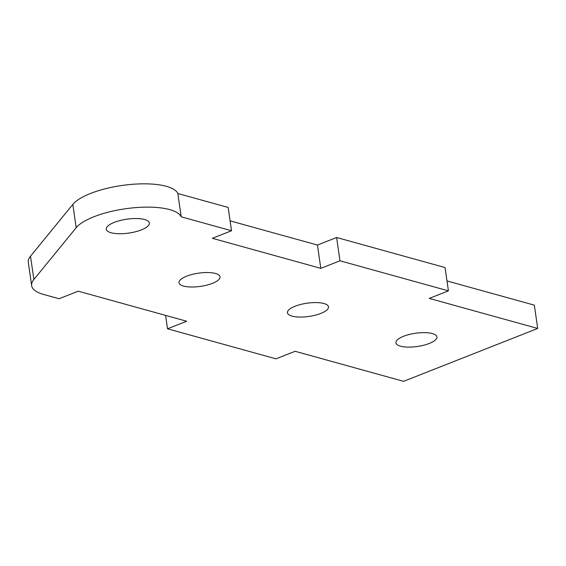 <?xml version="1.0" encoding="UTF-8"?>
<svg xmlns="http://www.w3.org/2000/svg" width="566" height="566" viewBox="0 0 566 566"><rect width="100%" height="100%" fill="white"/><g stroke="black" fill="none" stroke-linecap="round" stroke-linejoin="round"><path stroke-width="0.85" d="M111.049 232.746A21.756 7.011 171.8 0 0 135.479 231.763A21.756 7.011 171.8 0 0 149.353 223.032A21.756 7.011 171.8 0 0 144.585 219.523A21.756 7.011 171.8 0 0 120.155 220.507A21.756 7.011 171.8 0 0 106.281 229.237A21.756 7.011 171.8 0 0 111.049 232.746M400.452 346.166A20.723 6.679 171.8 0 0 423.715 345.232A20.723 6.679 171.8 0 0 436.931 336.919A20.723 6.679 171.8 0 0 432.389 333.572A20.723 6.679 171.8 0 0 409.126 334.513A20.723 6.679 171.8 0 0 395.903 342.826A20.723 6.679 171.8 0 0 400.452 346.166M183.554 286.071A20.723 6.679 171.8 0 0 206.823 285.13A20.723 6.679 171.8 0 0 220.04 276.816A20.723 6.679 171.8 0 0 215.49 273.477A20.723 6.679 171.8 0 0 192.228 274.411A20.723 6.679 171.8 0 0 179.012 282.731A20.723 6.679 171.8 0 0 183.554 286.071M292.006 316.118A20.723 6.679 171.8 0 0 315.269 315.184A20.723 6.679 171.8 0 0 328.485 306.864A20.723 6.679 171.8 0 0 323.943 303.525A20.723 6.679 171.8 0 0 300.673 304.458A20.723 6.679 171.8 0 0 287.457 312.779A20.723 6.679 171.8 0 0 292.006 316.118M31.661 285.681L28.3 262.376A54.4 17.532 -8.2 0 1 30.514 256.193L72.83 204.404A54.4 17.532 171.8 0 1 128.56 184.665A54.4 17.532 171.8 0 1 177.837 193.501L181.198 216.806A54.4 17.532 171.8 0 0 131.92 207.97A54.4 17.532 171.8 0 0 76.191 227.709L33.868 279.498A54.4 17.532 171.8 0 0 31.661 285.681A54.4 17.532 171.8 0 0 43.589 294.447L59.083 298.742L78.242 291.186L186.688 321.233L167.529 328.789L275.975 358.844L295.134 351.288L403.586 381.335L537.7 328.457L534.339 305.152L446.991 280.948M537.7 328.457L429.254 298.409L448.413 290.853L339.968 260.799L320.809 268.355L317.448 245.057L230.093 220.846M320.809 268.355L212.363 238.307L231.522 230.751L181.198 216.806M177.837 193.501L228.162 207.446L231.522 230.751M317.448 245.057L336.614 237.501L445.06 267.548L448.413 290.853M165.597 315.389L167.529 328.789M336.614 237.501L339.968 260.799M72.83 204.404L76.191 227.709M30.514 256.193L33.868 279.498"/></g></svg>
